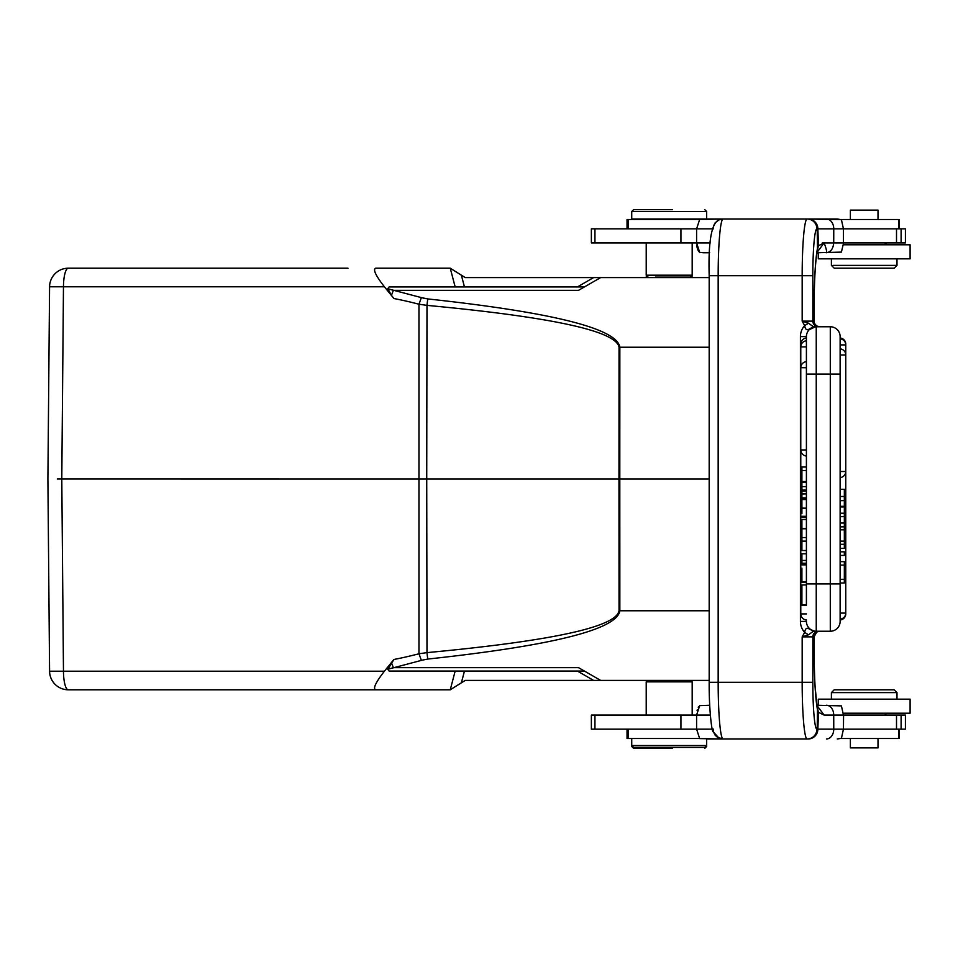 <?xml version="1.0" encoding="UTF-8"?>
<svg xmlns="http://www.w3.org/2000/svg" width="958" height="958" viewBox="0 0 958 958"><rect width="100%" height="100%" fill="white"/><g stroke="black" fill="none" stroke-linecap="round" stroke-linejoin="round"><path stroke-width="1.44" d="M455.17 286.945L450.26 268.228L465.217 277.581L709.183 277.581M48.942 598.067L49.576 671.223A18.741 18.741 0 0 0 68.317 689.796A18.741 18.741 0 0 1 49.576 671.223A18.741 18.741 0 0 0 68.317 689.796A18.741 4.85 90 0 1 63.468 671.223L61.791 479L63.468 286.777L49.576 286.777L47.9 479L49.576 671.223L384.397 671.223C375.632 682.491 372.746 688.682 375.716 689.796L450.236 689.796M709.183 347.227L619.85 347.227C617.096 328.606 553.089 312.5 427.807 298.932A9.364 0.826 95.2 0 0 426.993 305.374L426.729 479L57.264 478.976M450.236 268.204L375.716 268.204C372.746 269.318 375.632 275.509 384.397 286.777L393.894 298.513A433.303 418.514 91.9 0 1 418.957 304.225L426.993 305.374C552.275 317.134 616.281 331.085 619.036 347.227L619.85 347.227L619.802 479L618.976 479L619.036 347.227M831.4 258.84L831.4 265.39L834.214 268.204L894.173 268.204L896.987 265.39L833.005 265.39M816.827 253.187L818.288 252.744L818.288 258.84L910.1 258.84L910.1 244.781L843.387 244.781M878.007 219.49L878.007 210.125L850.381 210.125L850.381 219.49M699.556 219.49L627.035 219.49L627.035 228.854M899.083 228.854L899.083 219.49L840.825 219.49M816.923 252.565L824.12 242.925L833.723 242.913L833.759 228.854L843.447 228.854L843.447 242.913L905.418 242.913L905.418 228.854L843.447 228.854L841.411 219.657L808.145 219.023A9.831 9.724 90 0 1 817.869 228.878L833.759 228.854A9.831 7.329 -90 0 0 826.431 219.023M594.942 228.854L591.373 228.854L591.373 242.913L696.598 242.913L696.598 228.854L594.942 228.854L594.942 242.913M818.467 245.727L824.12 242.925L822.299 242.913M699.675 252.361L703.447 252.744L699.675 252.361L696.598 242.913L710.321 242.913M712.273 228.854L696.598 228.854L699.675 219.406L722.847 219.023L719.099 219.765L715.111 222.831M806.408 528.517L801.906 528.517L801.906 519.523L806.408 519.523M801.906 605.348L801.906 585.146L801.906 605.348L806.408 605.348L806.408 583.925L806.408 584.955L801.906 584.955M801.906 604.977L806.408 604.977M806.408 516.302L801.906 516.302L801.906 517.464L806.408 517.464M806.408 499.525L801.906 499.525L801.906 513.656M806.408 581.686L801.906 581.686L801.906 582.368L806.408 582.368M806.408 563.963L801.906 563.963L801.906 564.861L806.408 564.861M801.906 568.166L801.906 581.686M806.408 563.232L801.906 563.232L801.906 553.808L806.408 553.808M806.408 560.454L801.906 560.454M806.408 498.316L801.906 498.316L801.906 491.095L806.408 491.095M806.408 482.485L801.906 482.485L801.906 491.095M801.906 482.485L806.408 482.042M801.906 486.628L806.408 486.628M801.906 490.089L806.408 490.089M806.408 493.909L801.906 493.909M801.906 497.897L806.408 497.897M806.408 481.539L801.906 481.539L801.906 467.013L806.408 467.013M801.906 470.522L806.408 470.522M801.451 344.09L800.78 344.09L800.78 346.868L806.408 346.868L806.408 361.645A6.095 6.095 0 0 0 800.78 367.716L800.78 449.961L806.408 449.961M806.408 340.797A6.095 6.095 0 0 0 800.78 346.868L800.78 367.716L806.408 367.716L806.408 374.075L806.408 336.593A9.831 9.831 0 0 1 816.24 326.762L813.39 326.762L808.492 323.193L802.169 321.134L804.66 325.6L808.492 323.193M806.408 550.515L801.906 550.515L801.906 528.756L806.408 528.756M801.906 541.126L806.408 541.126M806.408 537.558L801.906 537.558M816.647 632.076A5.616 5.592 -121.6 0 0 814.049 636.842L814.084 649.512A65.575 5.712 90 0 0 817.473 709.615L817.378 708.142M840.13 526.84L844.345 526.84L844.345 506.303L840.13 506.303L840.13 500.639L844.345 500.639L844.345 496.484L840.13 496.484M844.345 496.484L844.345 489.31L840.13 489.31M840.13 516.661L844.345 516.661M844.345 513.213L840.13 513.213M844.345 506.926L840.13 506.926M844.345 506.303L844.345 500.639M845.698 613.91L845.758 613.096L840.13 613.096L840.13 619.167A6.095 6.095 0 0 0 845.758 613.096L845.758 354.975L840.13 354.975M840.13 551.82L844.345 551.82L844.345 555.412L840.13 555.412M844.345 526.84L844.345 548.359L840.13 548.359M844.345 523.044L840.13 523.044M844.345 544.288L840.13 544.288M840.13 541.126L844.345 541.126M844.345 529.822L840.13 529.822M840.13 561.675L844.345 561.675L844.345 582.991L840.13 582.991M844.345 579.315L840.13 579.315M840.13 565.112L844.345 565.112M809.079 628.819L813.414 631.238L830.299 631.238A9.831 9.831 0 0 0 840.13 621.407L840.13 336.593A9.831 9.831 0 0 0 830.299 326.762A9.831 9.831 0 0 1 840.13 336.593L840.13 338.018A6.095 6.095 0 0 1 845.758 344.09L845.698 344.09M840.13 374.075L830.299 374.075L830.299 326.762L816.24 326.762L816.24 374.075L806.408 374.075L806.408 583.925L816.24 583.925L816.24 631.238A9.831 9.831 0 0 1 806.408 621.407L806.408 621.73M840.13 583.925L830.299 583.925L830.299 374.075L816.24 374.075L816.24 583.925L830.299 583.925L830.299 631.238A9.831 9.831 0 0 0 840.13 621.407A9.831 9.831 0 0 1 830.299 631.238A9.831 9.831 0 0 0 840.13 621.407A9.831 9.831 0 0 1 830.299 631.238L819.569 631.238A5.616 5.604 -90 0 0 813.965 636.866L802.169 636.866L808.492 634.807L804.66 632.4L802.169 636.866L802.169 682.3L812.827 682.3A46.846 4.083 -90 0 0 816.911 729.146A9.831 9.796 90 0 1 807.103 738.977L723.05 738.977L719.123 738.079M814.06 321.481L814.084 321.301C813.45 321.972 814.336 323.541 816.755 325.983M816.779 325.995L819.569 326.762A5.616 5.604 90 0 1 813.965 321.134L814.049 321.158A5.616 5.592 -58.4 0 0 816.647 325.924M814.719 323.828L816.719 325.959A5.616 5.592 -58.4 0 0 817.964 326.522M814.049 321.158L814.084 308.488C814.24 280.766 815.318 261.342 817.342 250.242L817.497 248.421M722.931 219.035L807.366 219.023M715.111 735.169L717.614 737.456L723.35 738.977M709.231 682.3L802.169 682.3A56.678 4.946 -90 0 0 807.103 738.977L706.669 738.977L706.669 745.54L631.729 745.54L633.597 747.408L704.801 747.408L633.597 747.408M808.133 738.977A9.831 9.724 90 0 0 817.857 729.122L833.759 729.146L833.723 715.087L824.131 715.087L818.479 712.369L817.857 729.122L817.198 729.11L817.473 709.615M831.4 692.61L896.987 692.61L894.173 689.796L834.214 689.796L831.4 692.61L831.4 699.16M896.987 692.61L896.987 699.16M884.809 715.087L886.677 713.219L843.387 713.219L910.1 713.219L910.1 699.16L818.288 699.16L818.288 705.256M631.729 738.51L631.729 746.474L632.663 746.474M850.381 738.51L850.381 747.875L878.007 747.875L878.007 738.51M840.825 738.51L899.083 738.51L899.083 729.146M627.035 729.146L627.035 738.51L699.556 738.51M647.656 680.42L646.219 681.856L692.179 681.868L692.179 715.087M843.579 715.087L843.447 729.146L905.418 729.146L905.418 715.087L843.447 715.087L841.411 705.89L816.899 705.256L815.09 686.311M594.942 715.087L591.373 715.087L591.373 729.146L696.598 729.146L696.598 715.087L594.942 715.087L594.942 729.146M710.321 715.087L696.598 715.087L699.675 705.639L709.698 705.256L709.555 701.963M722.847 738.977L699.675 738.594L696.598 729.146L712.273 729.146M826.431 738.977A9.831 7.329 -90 0 0 833.759 729.146L843.447 729.146L841.411 738.343L837.244 738.977L841.411 738.343M816.923 705.435L824.131 715.087M817.222 707.184L818.491 712.369M817.509 709.615L818.539 712.369M812.204 327.624L815.773 326.774M809.079 329.133C806.744 330.594 805.271 329.42 804.66 325.6A16.43 16.37 -90 0 0 800.421 336.593L806.408 336.593L806.408 338.018A6.095 6.095 0 0 0 800.78 344.09L800.78 613.91L806.408 613.91M809.127 329.145L813.414 326.762M809.187 329.061L814.755 326.87M813.893 630.951L809.043 628.843C806.72 627.43 805.259 628.616 804.66 632.4A16.43 16.37 -90 0 1 800.421 621.407L806.408 621.407L806.468 622.472M808.492 634.807L813.402 631.238M814.06 636.519L814.084 649.512C814.228 677.126 815.318 696.526 817.318 707.687M817.964 631.478A5.616 5.592 -121.6 0 0 816.707 632.04L819.569 631.238M814.947 326.762L816.24 326.762M818.455 245.679L817.869 228.878L817.198 228.89L817.473 248.385A65.575 5.712 90 0 0 814.049 308.488L814.084 321.289M817.485 248.194L818.455 245.739L817.294 250.469M816.899 252.744L841.411 252.11L843.579 242.913M824.131 242.913C826.311 248.805 827.077 252.086 826.407 252.744C830.754 252.05 833.197 248.769 833.723 242.913L843.447 242.913M703.447 252.744L709.698 252.744L703.447 252.744M672.3 209.658L633.597 209.658L672.3 209.658M631.729 211.526L706.669 211.526L706.669 219.023L631.729 219.023L631.729 211.526L633.597 209.658M692.179 242.913L692.179 275.197L646.219 275.197L692.179 275.197L690.275 277.101L655.38 277.581M655.38 277.101L690.275 277.101M698.645 706.693L698.262 707.303M697.28 709.782L697.077 710.573M830.299 326.762A9.831 9.831 0 0 1 840.13 336.593A9.831 9.831 0 0 0 830.299 326.762M809.618 628.676L810.097 629.466M884.809 242.913L886.677 244.781L885.575 244.781M647.153 276.132L646.219 276.144L647.153 276.144M691.245 276.144L692.179 276.132L691.245 276.132M696.717 245.26L697.077 247.427M697.28 248.218L698.262 250.697M698.645 251.307L699.663 252.361M841.411 219.657L837.244 219.023L706.669 219.023M672.3 748.342L633.597 748.342L672.3 748.342M704.801 748.342L706.669 746.474L705.735 746.474M422.119 660.17L427.807 659.068A9.364 0.826 -95.2 0 1 426.993 652.626L426.729 479L618.976 479L619.036 610.773C616.281 626.915 552.275 640.866 426.993 652.626L418.957 653.775A433.303 418.514 88.1 0 1 393.894 659.487L387.798 669.391L389.116 671.055L584.428 671.055M427.807 659.068C553.089 645.5 617.096 629.394 619.85 610.773L709.183 610.773M68.317 689.796L375.716 689.796M455.17 671.055L450.26 689.772L465.217 680.42L600.654 680.42L578.524 667.654L393.343 667.654L387.798 669.367M393.894 659.487L384.397 671.223M421.376 660.385L391.487 668.313M709.183 680.42L600.654 680.42M709.183 479L619.802 479L619.85 610.773L619.036 610.773M427.807 298.932L421.376 297.615L418.957 304.225L418.957 653.775L421.376 660.397M423.316 298.142L425.615 298.633M391.99 289.867L421.376 297.615M389.116 286.945L387.798 288.645L389.116 286.945L584.428 286.945M393.343 290.358L391.475 295.363L387.798 288.633L393.343 290.346L578.524 290.346L600.654 277.581M391.475 295.363L393.894 298.513M348.005 268.204L68.317 268.204A18.741 18.741 0 0 0 49.576 286.777A18.741 18.741 0 0 1 68.317 268.204A18.741 4.85 90 0 0 63.468 286.777L384.397 286.777M47.9 479L49.576 286.777A18.741 18.741 0 0 1 68.317 268.204M593.625 277.581L577.399 286.945M464.462 286.945L461.373 275.174M628.268 228.854L628.268 219.49M898.903 228.854L898.903 219.49M896.508 242.913L896.508 228.854M901.107 242.913L901.107 228.854M680.934 242.913L680.934 228.854M801.906 508.159L806.408 508.159M840.13 471.504L845.758 471.504A6.095 6.095 0 0 1 840.13 477.575M840.13 348.904A6.095 6.095 0 0 1 845.758 354.975L845.758 344.904L840.13 344.904M714.56 734.067A9.831 9.808 90 0 1 713.243 729.062M722.979 219.035A56.678 4.946 90 0 0 718.165 275.7L718.165 682.3A56.678 4.946 90 0 0 722.979 738.965M812.827 275.7A46.846 4.083 -90 0 1 816.911 228.854A9.831 9.796 90 0 0 807.103 219.023A56.678 4.946 -90 0 0 802.169 275.7L802.169 321.134L812.827 321.134L812.827 275.7L709.231 275.7M714.56 223.933A9.831 9.808 -90 0 0 713.243 228.938M628.268 738.51L628.268 729.146M898.903 729.146L898.903 738.51M901.107 729.146L901.107 715.087M896.508 729.146L896.508 715.087M680.934 729.146L680.934 715.087M826.407 705.256A9.831 7.317 90 0 1 833.723 715.087L843.447 715.087M800.421 621.407L800.421 336.593M818.419 631.238A5.616 5.604 -90 0 0 812.827 636.866L812.827 682.3M813.965 321.134L812.827 321.134A5.616 5.604 -90 0 0 818.419 326.762M577.399 671.055L593.625 680.42M461.373 682.826L464.462 671.055M393.343 667.654L391.475 662.637M896.987 258.84L896.987 265.39M806.408 456.032A6.095 6.095 0 0 1 800.78 449.961L800.78 613.91A6.095 6.095 0 0 0 806.408 619.982M840.13 338.833A6.095 6.095 0 0 1 845.758 344.904L845.758 344.09M840.13 619.982A6.095 6.095 0 0 0 845.758 613.91M719.051 738.151L723.05 738.977M718.955 219.897C711.459 223.106 708.202 241.715 709.183 275.7L709.183 682.3C708.956 711.243 712.093 732.798 713.099 731.708L718.967 738.103M719.051 219.849L723.05 219.023M704.801 747.408L706.669 745.54L706.669 746.474M690.742 680.42L692.179 681.856M646.219 681.856L646.219 715.087M815.438 326.798L809.342 329.588M806.468 335.516L806.396 336.593M816.767 632.017L814.084 636.723M704.801 209.658L706.669 211.526M646.219 242.913L646.219 275.197L648.123 277.101M814.695 279.173L814.899 274.994M815.988 260.133L816.144 258.648M814.084 636.675L814.695 634.208M814.084 649.512L814.204 662.649M814.204 662.996L814.719 679.234M690.742 277.581L692.179 276.144M647.656 277.581L646.219 276.144M819.485 326.762L817.881 326.498M819.018 631.262L818.192 631.418M817.881 631.502L816.719 632.04M633.597 748.342L631.729 746.474"/></g></svg>
